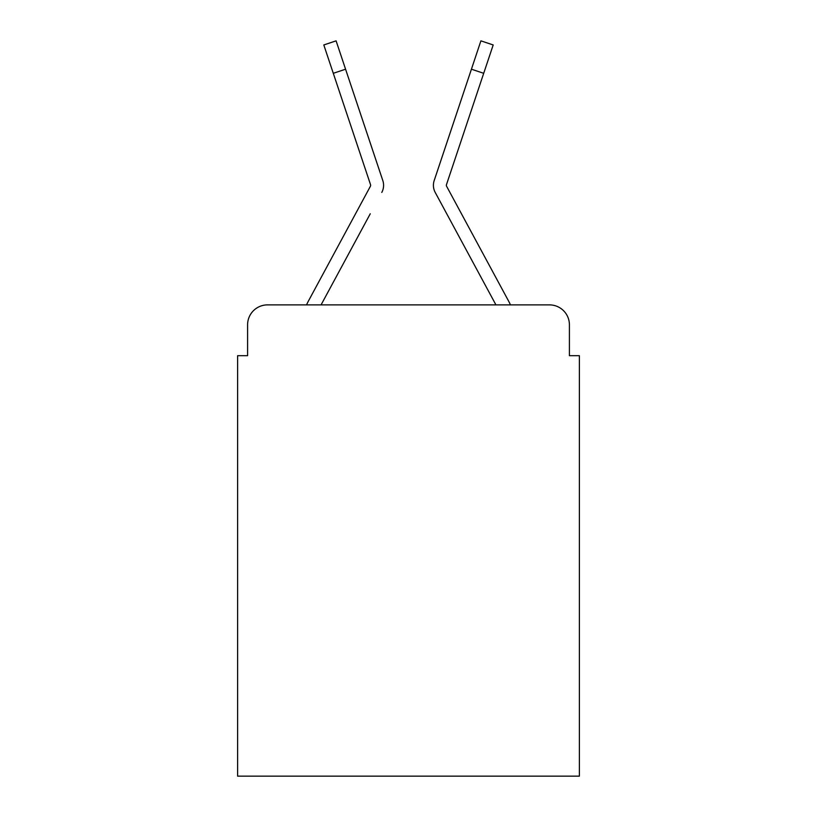 <?xml version="1.0" encoding="UTF-8"?>
<svg xmlns="http://www.w3.org/2000/svg" width="817" height="817" viewBox="0 0 817 817"><rect width="100%" height="100%" fill="white"/><g stroke="black" fill="none" stroke-linecap="round" stroke-linejoin="round"><path stroke-width="1.23" d="M247.592 324.809L247.592 355.691L247.592 324.809A19.925 19.925 0 0 1 267.516 304.884L306.549 304.884A49.817 49.817 0 0 1 308.377 301.136L370.397 186.266A1.991 1.991 0 0 0 370.54 184.683L323.808 44.955L336.093 40.85L345.571 69.2L333.295 73.305M569.408 355.691L569.408 324.809L569.408 355.691L579.376 355.691L579.376 776.15L237.624 776.15L237.624 355.691L247.592 355.691M569.408 324.809A19.925 19.925 0 0 0 549.484 304.884L267.516 304.884M370.254 213.788L321.071 304.884L368.069 217.843L321.071 304.884L368.069 217.843L321.071 304.884L368.069 217.843L321.071 304.884L368.069 217.843L321.071 304.884L368.069 217.843L321.071 304.884L368.069 217.843L321.071 304.884L368.069 217.843L321.071 304.884L368.069 217.843L321.071 304.884L368.069 217.843L321.071 304.884L368.069 217.843L321.071 304.884L368.069 217.843L321.071 304.884L495.929 304.884L435.206 192.424A14.941 14.941 0 0 1 434.184 180.577L480.907 40.85L493.192 44.955L480.907 40.85L493.192 44.955L480.907 40.85L493.192 44.955L480.907 40.85L493.192 44.955L480.907 40.85L493.192 44.955L480.907 40.85L493.192 44.955L480.907 40.85L493.192 44.955L480.907 40.85L493.192 44.955L480.907 40.85L493.192 44.955L480.907 40.85L493.192 44.955L480.907 40.85L493.192 44.955L480.907 40.85L493.192 44.955L480.907 40.85L493.192 44.955L480.907 40.85L493.192 44.955L480.907 40.85L493.192 44.955L480.907 40.85L493.192 44.955L480.907 40.85L493.192 44.955L480.907 40.85L493.192 44.955L480.907 40.85L493.192 44.955L480.907 40.85L493.192 44.955L480.907 40.85L493.192 44.955L483.705 73.305L471.429 69.2M446.603 186.266A1.991 1.991 0 0 1 446.358 185.316A1.991 1.991 0 0 0 446.603 186.266A1.991 1.991 0 0 1 446.358 185.316A1.991 1.991 0 0 0 446.603 186.266A1.991 1.991 0 0 1 446.358 185.316A1.991 1.991 0 0 0 446.603 186.266A1.991 1.991 0 0 1 446.358 185.316A1.991 1.991 0 0 0 446.603 186.266A1.991 1.991 0 0 1 446.358 185.316A1.991 1.991 0 0 0 446.603 186.266A1.991 1.991 0 0 1 446.358 185.316A1.991 1.991 0 0 0 446.603 186.266A1.991 1.991 0 0 1 446.358 185.316A1.991 1.991 0 0 0 446.603 186.266A1.991 1.991 0 0 1 446.358 185.316A1.991 1.991 0 0 0 446.603 186.266A1.991 1.991 0 0 1 446.358 185.316A1.991 1.991 0 0 0 446.603 186.266A1.991 1.991 0 0 1 446.358 185.316A1.991 1.991 0 0 0 446.603 186.266A1.991 1.991 0 0 1 446.358 185.316A1.991 1.991 0 0 0 446.603 186.266L508.623 301.136A49.817 49.817 0 0 1 510.451 304.884L549.484 304.884M381.794 192.424A14.941 14.941 0 0 0 382.816 180.577L345.571 69.2M460.482 101.921L434.184 180.577M446.746 213.788L435.206 192.424M370.397 186.266A1.991 1.991 0 0 0 370.642 185.316A1.991 1.991 0 0 1 370.397 186.266M356.518 101.921L382.816 180.577M446.358 185.316A1.991 1.991 0 0 1 446.46 184.683L483.705 73.305M493.192 44.955L480.907 40.85"/></g></svg>

